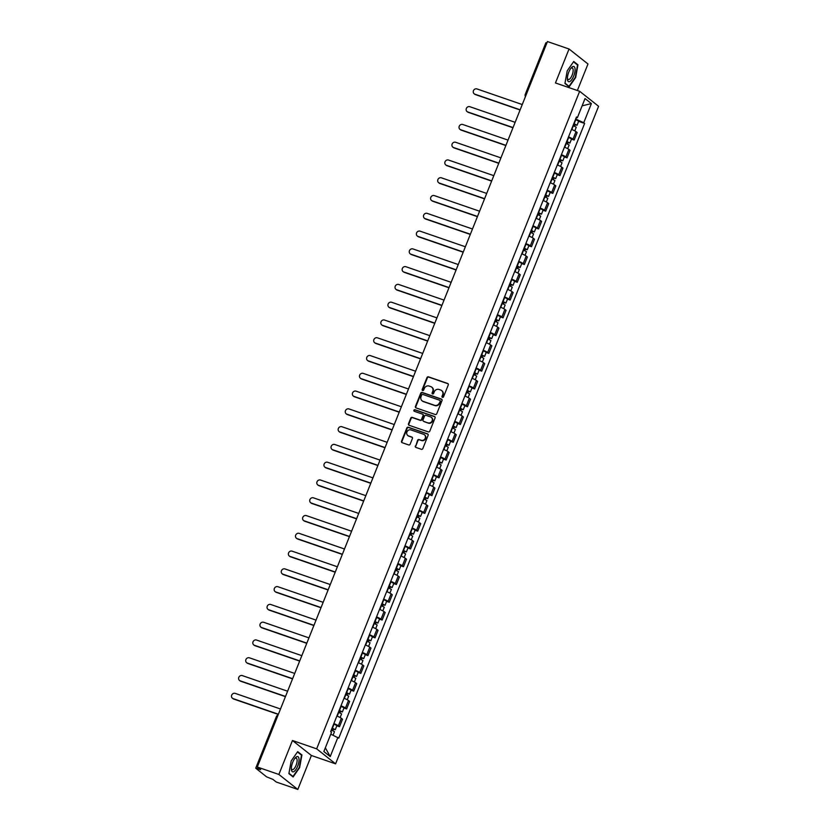 <?xml version="1.0" encoding="UTF-8"?>
<svg xmlns="http://www.w3.org/2000/svg" width="831" height="831" viewBox="0 0 831 831"><rect width="100%" height="100%" fill="white"/><g stroke="black" fill="none" stroke-linecap="round" stroke-linejoin="round"><path stroke-width="1.25" d="M442.456 397.363A0.852 0.779 -51.6 0 0 443.515 396.834L448.273 384.95A1.215 1.122 -51.6 0 0 447.649 383.465L428.484 376.848A1.215 1.122 -51.6 0 0 426.968 377.606L422.21 389.49A0.852 0.779 -51.6 0 0 422.647 390.528A0.852 0.779 -51.6 0 0 423.706 389.999L424.319 388.461A3.885 3.573 -51.6 0 1 429.16 386.062L430.759 386.612A3.885 3.573 -51.6 0 1 432.733 391.37L432.12 392.907A0.852 0.779 -51.6 0 0 432.556 393.946A0.852 0.779 -51.6 0 0 433.616 393.416L434.229 391.879A3.885 3.573 -51.6 0 1 439.069 389.479L440.659 390.03A3.885 3.573 -51.6 0 1 442.643 394.777L442.019 396.314A0.852 0.779 -51.6 0 0 442.456 397.363A0.852 0.779 -51.6 0 1 442.404 396.616L442.019 396.314M415.323 445.946A1.215 1.122 -51.6 0 0 415.947 447.431L421.317 449.291A1.215 1.122 -51.6 0 0 422.834 448.543L428.11 435.34A1.215 1.122 -51.6 0 0 427.498 433.855L408.322 427.248A1.215 1.122 -51.6 0 0 406.816 427.996L401.539 441.199A1.215 1.122 -51.6 0 0 402.152 442.684L408.644 444.917A1.215 1.122 -51.6 0 0 410.161 444.17L412.415 438.519A1.215 1.122 -51.6 0 0 411.802 437.033L408.582 435.922A3.251 2.992 -51.6 0 1 407.148 431.497A3.251 2.992 -51.6 0 1 410.971 429.939L423.592 434.291A3.251 2.992 -51.6 0 1 425.025 438.716A3.251 2.992 -51.6 0 1 421.203 440.274L419.094 439.547A1.215 1.122 -51.6 0 0 417.588 440.305L415.708 446.247A1.215 1.122 -51.6 0 0 415.843 447.4M316.653 748.845L292.46 740.504L278.873 774.461L257.288 767.013L547.452 41.55L569.038 48.998L555.461 82.955L579.654 91.296L316.653 748.845L335.589 763.834L598.59 106.285L579.654 91.296M435.236 414.503A1.215 1.122 -51.6 0 0 436.753 413.755L442.03 400.552A1.215 1.122 -51.6 0 0 441.406 399.067L422.241 392.461A1.215 1.122 -51.6 0 0 420.725 393.208L415.448 406.411A1.215 1.122 -51.6 0 0 416.061 407.896L435.236 414.503M435.07 417.941L429.793 431.144A1.215 1.122 -51.6 0 1 428.277 431.891L409.112 425.285A1.215 1.122 -51.6 0 1 408.488 423.8L410.753 418.149A1.215 1.122 -51.6 0 1 412.259 417.401L420.039 420.081A1.215 1.122 -51.6 0 0 421.546 419.333L423.052 415.583A1.215 1.122 -51.6 0 0 422.428 414.098L414.337 411.303A0.852 0.779 -51.6 0 1 413.963 410.15A0.852 0.779 -51.6 0 1 414.96 409.745L434.457 416.456A1.215 1.122 -51.6 0 1 435.07 417.941M278.873 774.461L297.81 789.45L276.224 782.002L272.869 779.353L266.574 776.85L255.73 768.187L276.38 716.571L277.398 716.717M577.368 90.506L587.984 63.987L569.038 48.998M297.81 789.45L311.396 755.493L335.589 763.834M257.288 767.013L260.633 769.672L255.73 768.187M546.029 42.89L546.923 42.88M568.518 136.897A5.682 0.686 21.8 0 1 572.995 139.141L576.008 131.62A5.682 0.686 -158.2 0 0 571.531 129.376M576.008 131.62L577.161 132.534L574.148 140.055L571.489 139.141M572.995 139.141L574.148 140.055M564.374 156.914L567.043 157.838L570.045 150.307L568.892 149.393A5.682 0.686 -158.2 0 0 564.415 147.149M561.413 154.67A5.682 0.686 21.8 0 1 565.89 156.924L567.043 157.838M557.269 174.697L559.928 175.611L562.94 168.091L561.787 167.176A5.682 0.686 -158.2 0 0 557.31 164.922M554.298 172.443A5.682 0.686 21.8 0 1 558.775 174.697L559.928 175.611M550.153 192.47L552.823 193.384L555.825 185.864L554.672 184.949A5.682 0.686 -158.2 0 0 550.195 182.706M547.193 190.226A5.682 0.686 21.8 0 1 551.67 192.47L552.823 193.384M543.048 210.253L545.707 211.167L548.72 203.647L547.567 202.733A5.682 0.686 -158.2 0 0 543.09 200.479M540.077 207.999A5.682 0.686 21.8 0 1 544.554 210.253L545.707 211.167M535.933 228.026L538.602 228.941L541.604 221.42L540.451 220.506A5.682 0.686 -158.2 0 0 535.974 218.262M532.972 225.783A5.682 0.686 21.8 0 1 537.439 228.026L538.602 228.941M528.828 245.799L531.487 246.724L534.499 239.203L533.346 238.289A5.682 0.686 -158.2 0 0 528.869 236.035M525.857 243.556A5.682 0.686 21.8 0 1 530.334 245.81L531.487 246.724M521.712 263.583L524.382 264.497L527.384 256.976L526.231 256.062A5.682 0.686 -158.2 0 0 521.754 253.819M518.752 261.339A5.682 0.686 21.8 0 1 523.218 263.583L524.382 264.497M514.607 281.356L517.266 282.28L520.279 274.76L519.115 273.846A5.682 0.686 -158.2 0 0 514.649 271.592M511.636 279.112A5.682 0.686 21.8 0 1 516.113 281.366L517.266 282.28M507.492 299.139L510.161 300.053L513.163 292.533L512.01 291.619A5.682 0.686 -158.2 0 0 507.533 289.375M504.531 296.896A5.682 0.686 21.8 0 1 508.998 299.139L510.161 300.053M500.387 316.912L503.046 317.837L506.058 310.316L504.895 309.402A5.682 0.686 -158.2 0 0 500.428 307.148M497.416 314.669A5.682 0.686 21.8 0 1 501.893 316.923L503.046 317.837M493.271 334.696L495.941 335.61L498.943 328.089L497.79 327.175A5.682 0.686 -158.2 0 0 493.313 324.921M490.311 332.452A5.682 0.686 21.8 0 1 494.777 334.696L495.941 335.61M486.166 352.469L488.825 353.393L491.838 345.862L490.674 344.948A5.682 0.686 -158.2 0 0 486.208 342.704M483.195 350.225A5.682 0.686 21.8 0 1 487.672 352.469L488.825 353.393M479.051 370.252L481.71 371.166L484.722 363.646L483.569 362.731A5.682 0.686 -158.2 0 0 479.092 360.477M476.08 367.998A5.682 0.686 21.8 0 1 480.557 370.252L481.71 371.166M471.946 388.025L474.605 388.939L477.617 381.419L476.454 380.505A5.682 0.686 -158.2 0 0 471.987 378.261M468.975 385.781A5.682 0.686 21.8 0 1 473.452 388.025L474.605 388.939M464.83 405.798L467.489 406.723L470.502 399.202L469.349 398.288A5.682 0.686 -158.2 0 0 464.872 396.034M461.859 403.554A5.682 0.686 21.8 0 1 466.336 405.808L467.489 406.723M457.725 423.581L460.384 424.496L463.386 416.975L462.233 416.061A5.682 0.686 -158.2 0 0 457.756 413.817M454.754 421.338A5.682 0.686 21.8 0 1 459.231 423.581L460.384 424.496M450.61 441.354L453.269 442.279L456.281 434.758L455.128 433.844A5.682 0.686 -158.2 0 0 450.651 431.59M447.639 439.111A5.682 0.686 21.8 0 1 452.116 441.365L453.269 442.279M443.494 459.138L446.164 460.052L449.166 452.531L448.013 451.617A5.682 0.686 -158.2 0 0 443.536 449.374M440.534 456.894A5.682 0.686 21.8 0 1 445.011 459.138L446.164 460.052M436.389 476.911L439.048 477.835L442.061 470.315L440.908 469.401A5.682 0.686 -158.2 0 0 436.431 467.147M433.418 474.667A5.682 0.686 21.8 0 1 437.895 476.921L439.048 477.835M429.274 494.694L431.943 495.608L434.945 488.088L433.792 487.174A5.682 0.686 -158.2 0 0 429.315 484.93M426.313 492.451A5.682 0.686 21.8 0 1 430.78 494.694L431.943 495.608M422.169 512.467L424.828 513.392L427.84 505.861L426.687 504.947A5.682 0.686 -158.2 0 0 422.21 502.703M419.198 510.224A5.682 0.686 21.8 0 1 423.675 512.478L424.828 513.392M415.053 530.251L417.723 531.165L420.725 523.644L419.572 522.73A5.682 0.686 -158.2 0 0 415.095 520.476M412.093 528.007A5.682 0.686 21.8 0 1 416.56 530.251L417.723 531.165M407.948 548.024L410.607 548.938L413.62 541.417L412.467 540.503A5.682 0.686 -158.2 0 0 407.99 538.259M404.977 545.78A5.682 0.686 21.8 0 1 409.454 548.024L410.607 548.938M400.833 565.807L403.502 566.721L406.504 559.201L405.351 558.287A5.682 0.686 -158.2 0 0 400.874 556.032M397.872 563.553A5.682 0.686 21.8 0 1 402.339 565.807L403.502 566.721M393.728 583.58L396.387 584.494L399.399 576.974L398.236 576.06A5.682 0.686 -158.2 0 0 393.769 573.816M390.757 581.336A5.682 0.686 21.8 0 1 395.234 583.58L396.387 584.494M386.612 601.353L389.282 602.278L392.284 594.757L391.131 593.843A5.682 0.686 -158.2 0 0 386.654 591.589M383.652 599.109A5.682 0.686 21.8 0 1 388.119 601.364L389.282 602.278M379.507 619.137L382.167 620.051L385.179 612.53L384.015 611.616A5.682 0.686 -158.2 0 0 379.549 609.372M376.536 616.893A5.682 0.686 21.8 0 1 381.014 619.137L382.167 620.051M372.392 636.91L375.051 637.834L378.063 630.313L376.91 629.399A5.682 0.686 -158.2 0 0 372.433 627.145M369.431 634.666A5.682 0.686 21.8 0 1 373.898 636.92L375.051 637.834M365.287 654.693L367.946 655.607L370.958 648.087L369.795 647.172A5.682 0.686 -158.2 0 0 365.328 644.929M362.316 652.449A5.682 0.686 21.8 0 1 366.793 654.693L367.946 655.607M358.171 672.466L360.831 673.39L363.843 665.87L362.69 664.956A5.682 0.686 -158.2 0 0 358.213 662.702M355.201 670.222A5.682 0.686 21.8 0 1 359.678 672.476L360.831 673.39M351.066 690.249L353.726 691.163L356.728 683.643L355.575 682.729A5.682 0.686 -158.2 0 0 351.108 680.485M348.096 688.006A5.682 0.686 21.8 0 1 352.573 690.249L353.726 691.163M343.951 708.022L346.61 708.947L349.622 701.416L348.469 700.502A5.682 0.686 -158.2 0 0 343.992 698.258M340.98 705.779A5.682 0.686 21.8 0 1 345.457 708.033L346.61 708.947M336.835 725.806L339.505 726.72L342.507 719.199L341.354 718.285A5.682 0.686 -158.2 0 0 336.877 716.031M333.875 723.552A5.682 0.686 21.8 0 1 338.352 725.806L339.505 726.72M575.654 119.051L576.6 117.618M576.247 117.576L577.368 117.701L585.034 98.557L591.392 103.584L583.736 122.728L575.976 119.165M330.8 734.178L338.768 738.136L584.629 123.435L583.736 122.728M337.874 737.429L330.219 756.574L323.851 751.536L331.507 732.391L330.624 731.696L576.485 116.994L577.368 117.701M569.162 86.819L575.665 77.491L577.95 64.828L573.733 61.484L567.22 70.812L564.935 83.484L569.162 86.819M292.46 740.504L311.396 755.493M293.125 776.964L299.627 767.636L301.923 754.963L297.695 751.629L291.193 760.947L288.897 773.619L293.125 776.964M578.605 121.357L584.629 123.435M591.392 103.584L582.115 105.838M325.347 747.807L330.219 756.574M576.735 64.403L577.95 64.828M300.697 754.538L301.923 754.963M442.404 396.616L443.016 395.078A3.885 3.573 -51.6 0 0 441.822 390.715M431.923 387.298A3.885 3.573 -51.6 0 1 433.117 391.661L432.494 393.208A0.852 0.779 -51.6 0 0 432.556 393.946M448.127 383.797A1.215 1.122 -51.6 0 0 448.034 383.766L428.858 377.149A1.215 1.122 -51.6 0 0 427.352 377.908L422.595 389.791A0.852 0.779 -51.6 0 0 422.647 390.528M441.884 399.41A1.215 1.122 -51.6 0 0 441.791 399.368L422.615 392.751A1.215 1.122 -51.6 0 0 421.109 393.51L415.822 406.712A1.215 1.122 -51.6 0 0 415.967 407.855M440.046 401.269A0.852 0.779 -51.6 0 0 439.609 400.23L422.782 394.424A0.852 0.779 -51.6 0 0 421.722 394.954L421.078 396.574A3.885 3.573 -51.6 0 0 423.052 401.331L434.561 405.299A3.885 3.573 -51.6 0 0 439.391 402.89L440.42 401.57A0.852 0.779 -51.6 0 0 440.201 400.646L439.828 400.345M422.273 400.937A3.885 3.573 -51.6 0 0 423.436 401.633L423.052 401.331M440.42 401.57L439.776 403.191A3.885 3.573 -51.6 0 1 434.935 405.59L423.436 401.633M422.906 414.44A1.215 1.122 -51.6 0 1 423.426 415.884L421.93 419.634A1.215 1.122 -51.6 0 1 420.413 420.382L412.643 417.702A1.215 1.122 -51.6 0 0 411.127 418.45L408.873 424.101A1.215 1.122 -51.6 0 0 409.008 425.243M434.935 416.798A1.215 1.122 -51.6 0 0 434.831 416.757L415.344 410.036A0.852 0.779 -51.6 0 0 414.337 411.303M428.1 422.865A3.251 2.992 -51.6 0 0 431.32 417.328A3.251 2.992 -51.6 0 0 430.5 416.882L426.054 415.344A1.215 1.122 -51.6 0 0 424.537 416.092L423.041 419.842A1.215 1.122 -51.6 0 0 423.654 421.327L428.484 423.166A3.251 2.992 -51.6 0 0 431.497 417.484M428.484 423.166L424.039 421.629M424.599 434.893A3.251 2.992 -51.6 0 1 421.577 440.575L419.478 439.848A1.215 1.122 -51.6 0 0 417.962 440.607L415.708 446.247M407.959 435.621A3.251 2.992 -51.6 0 0 408.956 436.223L408.582 435.922M412.28 437.376A1.215 1.122 -51.6 0 0 412.186 437.335L408.956 436.223M427.975 434.198A1.215 1.122 -51.6 0 0 427.872 434.156L408.707 427.55A1.215 1.122 -51.6 0 0 407.19 428.297L401.913 441.5A1.215 1.122 -51.6 0 0 402.048 442.643M573.068 125.533L576.257 127.205L574.792 130.872M573.764 123.777L575.54 124.671L574.616 124.484L574.044 125.928M522.252 104.55L476.984 88.938A2.846 2.618 -51.6 0 0 474.169 93.789A2.846 2.618 -51.6 0 0 474.885 94.183L520.154 109.796M573.837 123.601L577.036 125.273L575.114 124.879L574.595 126.177M575.478 119.498L578.677 121.17L577.036 125.273M520.081 109.983L475.374 94.568A2.846 2.618 128.4 0 1 474.657 94.183L474.169 93.789M574.74 124.172L575.114 124.879M565.953 143.316L569.152 144.989L567.687 148.656M566.659 141.55L568.435 142.454L567.511 142.257L566.929 143.711M515.137 122.323L469.868 106.721A2.846 2.618 -51.6 0 0 467.053 111.572A2.846 2.618 -51.6 0 0 467.77 111.956L513.049 127.569M566.732 141.374L569.921 143.046L567.999 142.652L567.48 143.95M568.373 137.271L571.562 138.943L569.921 143.046M512.966 127.766L468.269 112.351A2.846 2.618 128.4 0 1 467.552 111.956L467.053 111.572M567.635 141.956L567.999 142.652M558.848 161.089L562.036 162.762L560.572 166.429M559.543 159.334L561.32 160.227L560.395 160.04L559.824 161.484M508.032 140.107L462.763 124.494A2.846 2.618 -51.6 0 0 459.948 129.345A2.846 2.618 -51.6 0 0 460.665 129.74L505.934 145.342M559.616 159.157L562.816 160.83L560.894 160.425L560.374 161.723M561.257 155.054L564.457 156.727L562.816 160.83M505.861 145.539L461.153 130.124A2.846 2.618 128.4 0 1 460.436 129.74L459.948 129.345M560.52 159.729L560.894 160.425M572.559 66.688A8.04 2.992 109 0 0 571.157 67.934A8.04 2.992 109 0 0 567.386 78.872A8.04 2.992 109 0 0 569.889 81.469A8.04 2.992 109 0 0 574.844 72.058A8.04 2.992 109 0 0 572.559 66.688M567.386 78.021A6.087 2.264 109 0 0 568.259 79.485A6.087 2.264 109 0 0 569.225 79.329A6.087 2.264 109 0 0 572.725 73.336A6.087 2.264 109 0 0 572.227 67.986A6.087 2.264 109 0 0 571.25 68.142A6.087 2.264 109 0 0 570.637 68.599M573.483 61.837L577.535 65.036L575.322 77.314L569.006 86.351L564.997 83.173M568.217 86.081L569.006 86.351M296.532 756.823A8.04 2.992 109 0 0 295.119 758.069A8.04 2.992 109 0 0 291.349 769.018A8.04 2.992 109 0 0 293.862 771.604A8.04 2.992 109 0 0 298.807 762.204A8.04 2.992 109 0 0 296.532 756.823M291.349 768.166A6.087 2.264 109 0 0 292.221 769.631A6.087 2.264 109 0 0 293.198 769.475A6.087 2.264 109 0 0 296.688 763.471A6.087 2.264 109 0 0 296.189 758.121A6.087 2.264 109 0 0 295.213 758.277A6.087 2.264 109 0 0 294.6 758.745M297.456 751.972L301.497 755.182L299.285 767.449L292.979 776.486L288.959 773.308M292.18 776.216L292.979 776.486M551.732 178.862L554.931 180.545L553.467 184.202M552.438 177.107L554.215 178.011L553.29 177.813L552.708 179.257M500.916 157.88L455.648 142.278A2.846 2.618 -51.6 0 0 452.833 147.129A2.846 2.618 -51.6 0 0 453.549 147.513L498.818 163.125M552.511 176.93L555.7 178.603L553.778 178.208L553.259 179.506M554.152 172.827L557.341 174.5L555.7 178.603M498.745 163.312L454.048 147.908A2.846 2.618 128.4 0 1 453.331 147.513L452.833 147.129M553.415 177.512L553.778 178.208M544.627 196.646L547.816 198.318L546.351 201.985M545.323 194.89L547.099 195.784L546.175 195.597L545.603 197.04M493.811 175.663L448.532 160.051A2.846 2.618 -51.6 0 0 445.728 164.902A2.846 2.618 -51.6 0 0 446.444 165.296L491.713 180.898M545.396 194.703L548.595 196.386L546.673 195.981L546.154 197.279M547.037 190.6L550.236 192.283L548.595 196.386M491.63 181.096L446.933 165.681A2.846 2.618 128.4 0 1 446.216 165.296L445.728 164.902M546.299 195.285L546.673 195.981M537.512 214.419L540.711 216.102L539.246 219.758M538.218 212.663L539.994 213.567L539.07 213.37L538.488 214.814M486.696 193.436L441.427 177.824A2.846 2.618 -51.6 0 0 438.612 182.675A2.846 2.618 -51.6 0 0 439.329 183.069L484.598 198.682M538.291 212.487L541.48 214.159L539.558 213.764L539.039 215.063M539.932 208.384L543.121 210.056L541.48 214.159M484.525 198.869L439.817 183.464A2.846 2.618 128.4 0 1 439.111 183.069L438.612 182.675M539.194 213.068L539.558 213.764M530.407 232.202L533.595 233.875L532.131 237.541M531.102 230.447L532.879 231.34L531.954 231.153L531.383 232.597M479.591 211.219L434.312 195.607A2.846 2.618 -51.6 0 0 431.507 200.458A2.846 2.618 -51.6 0 0 432.224 200.853L477.493 216.455M531.175 230.26L534.375 231.942L532.453 231.537L531.933 232.836M532.816 226.157L536.016 227.839L534.375 231.942M477.41 216.652L432.712 201.237A2.846 2.618 128.4 0 1 431.995 200.842L431.507 200.458M532.079 230.841L532.453 231.537M523.291 249.975L526.49 251.658L525.026 255.314M523.997 248.22L525.774 249.123L524.849 248.926L524.268 250.37M472.475 228.992L427.207 213.38A2.846 2.618 -51.6 0 0 424.392 218.231A2.846 2.618 -51.6 0 0 425.108 218.626L470.377 234.238M524.07 248.043L527.259 249.716L525.337 249.321L524.818 250.619M525.711 243.94L528.9 245.612L527.259 249.716M470.304 234.425L425.597 219.02A2.846 2.618 128.4 0 1 424.88 218.626L424.392 218.231M524.963 248.625L525.337 249.321M516.176 267.759L519.375 269.431L517.91 273.098M516.882 266.003L518.658 266.896L517.734 266.709L517.162 268.153M465.37 246.765L420.091 231.163A2.846 2.618 -51.6 0 0 417.287 236.014A2.846 2.618 -51.6 0 0 417.993 236.399L463.272 252.011M516.955 265.816L520.154 267.499L518.232 267.094L517.713 268.392M518.596 261.713L521.795 263.396L520.154 267.499M463.189 252.209L418.492 236.793A2.846 2.618 128.4 0 1 417.775 236.399L417.287 236.014M517.858 266.398L518.232 267.094M509.071 285.532L512.27 287.204L510.795 290.871M509.777 283.776L511.543 284.669L510.629 284.482L510.047 285.926M458.255 264.549L412.986 248.936A2.846 2.618 -51.6 0 0 410.171 253.787A2.846 2.618 -51.6 0 0 410.888 254.182L456.157 269.795M509.85 283.6L513.039 285.272L511.117 284.877L510.598 286.176M511.491 279.496L514.68 281.169L513.039 285.272M456.084 269.982L411.376 254.566A2.846 2.618 128.4 0 1 410.659 254.182L410.171 253.787M510.743 284.181L511.117 284.877M501.955 303.315L505.155 304.987L503.69 308.654M502.662 301.549L504.438 302.453L503.513 302.266L502.932 303.71M451.15 282.322L405.871 266.72A2.846 2.618 -51.6 0 0 403.056 271.571A2.846 2.618 -51.6 0 0 403.773 271.955L449.052 287.568M502.734 301.373L505.934 303.045L504.002 302.65L503.493 303.949M504.375 297.269L507.575 298.942L505.934 303.045M448.969 287.765L404.271 272.35A2.846 2.618 128.4 0 1 403.554 271.955L403.056 271.571M503.638 301.954L504.002 302.65M494.85 321.088L498.039 322.76L496.574 326.427M495.556 319.333L497.322 320.226L496.408 320.039L495.827 321.483M444.034 300.105L398.766 284.493A2.846 2.618 -51.6 0 0 395.951 289.344A2.846 2.618 -51.6 0 0 396.667 289.739L441.936 305.341M495.619 319.156L498.818 320.828L496.896 320.434L496.377 321.722M497.26 315.053L500.459 316.725L498.818 320.828M441.863 305.538L397.156 290.123A2.846 2.618 128.4 0 1 396.439 289.739L395.951 289.344M496.523 319.727L496.896 320.434M487.735 338.871L490.934 340.544L489.469 344.2M488.441 337.106L490.217 338.009L489.293 337.812L488.711 339.266M436.929 317.878L391.65 302.276A2.846 2.618 -51.6 0 0 388.835 307.127A2.846 2.618 -51.6 0 0 389.552 307.512L434.831 323.124M488.514 336.929L491.713 338.601L489.781 338.207L489.262 339.505M490.155 332.826L493.354 334.498L491.713 338.601M434.748 323.321L390.051 307.906A2.846 2.618 128.4 0 1 389.334 307.512L388.835 307.127M489.417 337.511L489.781 338.207M480.63 356.644L483.819 358.317L482.354 361.984M481.336 354.889L483.102 355.782L482.177 355.595L481.606 357.039M429.814 335.662L384.545 320.049A2.846 2.618 -51.6 0 0 381.73 324.9A2.846 2.618 -51.6 0 0 382.447 325.295L427.716 340.897M481.398 354.702L484.598 356.385L482.676 355.98L482.157 357.278M483.04 350.609L486.239 352.282L484.598 356.385M427.643 341.094L382.935 325.679A2.846 2.618 128.4 0 1 382.218 325.295L381.73 324.9M482.302 355.284L482.676 355.98M473.514 374.417L476.714 376.1L475.249 379.757M474.221 372.662L475.997 373.566L475.072 373.368L474.491 374.812M422.699 353.435L377.43 337.833A2.846 2.618 -51.6 0 0 374.615 342.684A2.846 2.618 -51.6 0 0 375.332 343.068L420.611 358.68M474.293 372.485L477.482 374.158L475.561 373.763L475.041 375.061M475.934 368.382L479.123 370.055L477.482 374.158M420.528 358.867L375.83 343.463A2.846 2.618 128.4 0 1 375.113 343.068L374.615 342.684M475.197 373.067L475.561 373.763M466.409 392.201L469.598 393.873L468.133 397.54M467.105 390.445L468.881 391.339L467.957 391.152L467.386 392.596M415.593 371.218L370.325 355.606A2.846 2.618 -51.6 0 0 367.51 360.457A2.846 2.618 -51.6 0 0 368.226 360.851L413.495 376.453M467.178 390.258L470.377 391.941L468.455 391.536L467.936 392.834M468.819 386.155L472.018 387.838L470.377 391.941M413.423 376.651L368.715 361.236A2.846 2.618 128.4 0 1 367.998 360.841L367.51 360.457M468.082 390.84L468.455 391.536M459.294 409.974L462.493 411.657L461.028 415.313M460 408.218L461.776 409.122L460.852 408.925L460.27 410.369M408.478 388.991L363.209 373.379A2.846 2.618 -51.6 0 0 360.394 378.23A2.846 2.618 -51.6 0 0 361.111 378.624L406.39 394.237M460.073 408.042L463.262 409.714L461.34 409.319L460.821 410.618M461.714 403.939L464.903 405.611L463.262 409.714M406.307 394.424L361.61 379.019A2.846 2.618 128.4 0 1 360.893 378.624L360.394 378.23M460.976 408.623L461.34 409.319M452.189 427.757L455.378 429.43L453.913 433.096M452.885 426.002L454.661 426.895L453.736 426.708L453.165 428.152M401.373 406.775L356.104 391.162A2.846 2.618 -51.6 0 0 353.289 396.013A2.846 2.618 -51.6 0 0 354.006 396.408L399.275 412.01M452.957 425.815L456.157 427.498L454.235 427.092L453.716 428.391M454.599 421.712L457.798 423.395L456.157 427.498M399.202 412.207L354.494 396.792A2.846 2.618 128.4 0 1 353.777 396.397L353.289 396.013M453.861 426.396L454.235 427.092M445.073 445.53L448.273 447.213L446.808 450.869M445.78 443.775L447.556 444.678L446.631 444.481L446.05 445.925M394.258 424.548L348.989 408.935A2.846 2.618 -51.6 0 0 346.174 413.786A2.846 2.618 -51.6 0 0 346.891 414.181L392.159 429.793M445.852 443.598L449.041 445.271L447.12 444.876L446.6 446.174M447.494 439.495L450.682 441.168L449.041 445.271M392.087 429.98L347.389 414.576A2.846 2.618 128.4 0 1 346.672 414.181L346.174 413.786M446.756 444.18L447.12 444.876M437.968 463.314L441.157 464.986L439.692 468.653M438.664 461.548L440.44 462.452L439.516 462.265L438.945 463.708M387.153 442.321L341.873 426.719A2.846 2.618 -51.6 0 0 339.069 431.569A2.846 2.618 -51.6 0 0 339.786 431.954L385.054 447.566M438.737 461.371L441.936 463.044L440.015 462.649L439.495 463.947M440.378 457.268L443.577 458.951L441.936 463.044M384.982 447.764L340.274 432.349A2.846 2.618 128.4 0 1 339.557 431.954L339.069 431.569M439.641 461.953L440.015 462.649M430.853 481.087L434.052 482.759L432.587 486.426M431.559 479.331L433.335 480.225L432.411 480.038L431.829 481.481M380.037 460.104L334.768 444.492A2.846 2.618 -51.6 0 0 331.953 449.342A2.846 2.618 -51.6 0 0 332.67 449.737L377.939 465.35M431.632 479.155L434.821 480.827L432.899 480.432L432.38 481.731M433.273 475.052L436.462 476.724L434.821 480.827M377.866 465.537L333.169 450.122A2.846 2.618 128.4 0 1 332.452 449.737L331.953 449.342M432.536 479.736L432.899 480.432M423.748 498.87L426.937 500.542L425.472 504.209M424.444 497.104L426.22 498.008L425.295 497.821L424.724 499.265M372.932 477.877L327.653 462.275A2.846 2.618 -51.6 0 0 324.848 467.126A2.846 2.618 -51.6 0 0 325.565 467.51L370.834 483.123M424.516 496.928L427.716 498.6L425.794 498.205L425.275 499.504M426.158 492.825L429.357 494.497L427.716 498.6M370.751 483.32L326.053 467.905A2.846 2.618 128.4 0 1 325.337 467.51L324.848 467.126M425.42 497.509L425.794 498.205M416.632 516.643L419.832 518.315L418.367 521.982M417.339 514.888L419.115 515.781L418.19 515.594L417.609 517.038M365.817 495.66L320.548 480.048A2.846 2.618 -51.6 0 0 317.733 484.899A2.846 2.618 -51.6 0 0 318.45 485.294L363.718 500.896M417.411 514.711L420.6 516.383L418.679 515.978L418.159 517.277M419.053 510.608L422.241 512.28L420.6 516.383M363.646 501.093L318.938 485.678A2.846 2.618 128.4 0 1 318.231 485.294L317.733 484.899M418.315 515.282L418.679 515.978M409.527 534.426L412.716 536.099L411.252 539.755M410.223 532.661L411.999 533.564L411.075 533.367L410.504 534.821M358.712 513.433L313.432 497.831A2.846 2.618 -51.6 0 0 310.628 502.682A2.846 2.618 -51.6 0 0 311.345 503.067L356.613 518.679M410.296 532.484L413.495 534.156L411.574 533.762L411.054 535.06M411.937 528.381L415.136 530.053L413.495 534.156M356.53 518.866L311.833 503.461A2.846 2.618 128.4 0 1 311.116 503.067L310.628 502.682M411.2 533.066L411.574 533.762M402.412 552.2L405.611 553.872L404.146 557.539M403.118 550.444L404.884 551.337L403.97 551.15L403.388 552.594M351.596 531.217L306.327 515.604A2.846 2.618 -51.6 0 0 303.512 520.455A2.846 2.618 -51.6 0 0 304.229 520.85L349.498 536.452M403.191 550.257L406.38 551.94L404.458 551.535L403.939 552.833M404.832 546.164L408.021 547.837L406.38 551.94M349.425 536.649L304.717 521.234A2.846 2.618 128.4 0 1 304.001 520.85L303.512 520.455M404.084 550.839L404.458 551.535M395.296 569.973L398.496 571.655L397.031 575.312M396.003 568.217L397.779 569.121L396.854 568.923L396.273 570.367M344.491 548.99L299.212 533.377A2.846 2.618 -51.6 0 0 296.407 538.228A2.846 2.618 -51.6 0 0 297.114 538.623L342.393 554.235M396.075 568.04L399.275 569.713L397.353 569.318L396.834 570.617M397.717 563.937L400.916 565.61L399.275 569.713M342.31 554.422L297.612 539.018A2.846 2.618 128.4 0 1 296.896 538.623L296.407 538.228M396.979 568.622L397.353 569.318M388.191 587.756L391.391 589.428L389.916 593.095M388.898 586L390.663 586.894L389.749 586.707L389.168 588.151M337.376 566.773L292.107 551.161A2.846 2.618 -51.6 0 0 289.292 556.012A2.846 2.618 -51.6 0 0 290.009 556.406L335.277 572.008M388.97 585.813L392.159 587.496L390.238 587.091L389.718 588.39M390.601 581.71L393.801 583.393L392.159 587.496M335.205 572.206L290.497 556.791A2.846 2.618 128.4 0 1 289.78 556.396L289.292 556.012M389.864 586.395L390.238 587.091M381.076 605.529L384.275 607.212L382.811 610.868M381.782 603.773L383.558 604.677L382.634 604.48L382.052 605.924M330.271 584.546L284.991 568.934A2.846 2.618 -51.6 0 0 282.176 573.785A2.846 2.618 -51.6 0 0 282.893 574.179L328.172 589.792M381.855 603.597L385.054 605.269L383.122 604.875L382.603 606.173M383.496 599.494L386.695 601.166L385.054 605.269M328.089 589.979L283.392 574.574A2.846 2.618 128.4 0 1 282.675 574.179L282.176 573.785M382.759 604.179L383.122 604.875M373.971 623.312L377.16 624.985L375.695 628.652M374.677 621.557L376.443 622.45L375.529 622.263L374.947 623.707M323.155 602.319L277.886 586.717A2.846 2.618 -51.6 0 0 275.071 591.568A2.846 2.618 -51.6 0 0 275.788 591.963L321.057 607.565M374.739 621.37L377.939 623.053L376.017 622.648L375.498 623.946M376.381 617.267L379.58 618.95L377.939 623.053M320.984 607.762L276.276 592.347A2.846 2.618 128.4 0 1 275.56 591.952L275.071 591.568M375.643 621.952L376.017 622.648M366.855 641.085L370.055 642.758L368.59 646.425M367.562 639.33L369.338 640.234L368.413 640.036L367.832 641.48M316.04 620.103L270.771 604.49A2.846 2.618 -51.6 0 0 267.956 609.341A2.846 2.618 -51.6 0 0 268.673 609.736L313.952 625.348M367.634 639.153L370.834 640.826L368.902 640.431L368.382 641.729M369.276 635.05L372.465 636.723L370.834 640.826M313.869 625.535L269.171 610.12A2.846 2.618 128.4 0 1 268.455 609.736L267.956 609.341M368.538 639.735L368.902 640.431M359.75 658.869L362.939 660.541L361.475 664.208M360.446 657.103L362.223 658.007L361.298 657.82L360.727 659.263M308.935 637.876L263.666 622.274A2.846 2.618 -51.6 0 0 260.851 627.125A2.846 2.618 -51.6 0 0 261.568 627.509L306.836 643.121M360.519 656.926L363.718 658.599L361.797 658.204L361.277 659.502M362.16 652.823L365.36 654.496L363.718 658.599M306.764 643.319L262.056 627.904A2.846 2.618 128.4 0 1 261.339 627.509L260.851 627.125M361.423 657.508L361.797 658.204M352.635 676.642L355.834 678.314L354.37 681.981M353.341 674.886L355.117 675.78L354.193 675.593L353.611 677.036M301.819 655.659L256.55 640.047A2.846 2.618 -51.6 0 0 253.735 644.898A2.846 2.618 -51.6 0 0 254.452 645.292L299.731 660.894M353.414 674.71L356.603 676.382L354.681 675.987L354.162 677.286M355.055 670.607L358.244 672.279L356.603 676.382M299.648 661.092L254.951 645.677A2.846 2.618 128.4 0 1 254.234 645.292L253.735 644.898M354.318 675.281L354.681 675.987M345.53 694.425L348.719 696.098L347.254 699.764M346.226 692.659L348.002 693.563L347.078 693.366L346.506 694.82M294.714 673.432L249.445 657.83A2.846 2.618 -51.6 0 0 246.63 662.681A2.846 2.618 -51.6 0 0 247.347 663.065L292.616 678.678M346.298 692.483L349.498 694.155L347.576 693.76L347.057 695.059M347.94 688.38L351.139 690.052L349.498 694.155M292.543 678.875L247.835 663.46A2.846 2.618 128.4 0 1 247.119 663.065L246.63 662.681M347.202 693.064L347.576 693.76M338.414 712.198L341.614 713.871L340.149 717.537M339.121 710.443L340.897 711.336L339.972 711.149L339.391 712.593M287.599 691.215L242.33 675.603A2.846 2.618 -51.6 0 0 239.515 680.454A2.846 2.618 -51.6 0 0 240.232 680.849L285.511 696.451M339.193 710.266L342.382 711.938L340.461 711.533L339.941 712.832M340.835 706.163L344.024 707.835L342.382 711.938M285.428 696.648L240.73 681.233A2.846 2.618 128.4 0 1 240.014 680.849L239.515 680.454M340.097 710.837L340.461 711.533M331.309 729.971L334.498 731.654L333.075 735.217M332.005 728.216L333.782 729.119L332.857 728.922L332.286 730.366M280.494 708.988L235.225 693.386A2.846 2.618 -51.6 0 0 232.41 698.237A2.846 2.618 -51.6 0 0 233.127 698.622L278.395 714.234M332.078 728.039L335.277 729.711L333.356 729.317L332.836 730.615M333.719 723.936L336.919 725.608L335.277 729.711M278.323 714.421L233.615 699.016A2.846 2.618 128.4 0 1 232.898 698.622L232.41 698.237M332.982 728.621L333.356 729.317M345.457 708.033L348.469 700.502M352.573 690.249L355.575 682.729M359.678 672.476L362.69 664.956M366.793 654.693L369.795 647.172M373.898 636.92L376.91 629.399M381.014 619.137L384.015 611.616M388.119 601.364L391.131 593.843M395.234 583.58L398.236 576.06M402.339 565.807L405.351 558.287M409.454 548.024L412.467 540.503M416.56 530.251L419.572 522.73M423.675 512.478L426.687 504.947M430.78 494.694L433.792 487.174M437.895 476.921L440.908 469.401M445.011 459.138L448.013 451.617M452.116 441.365L455.128 433.844M459.231 423.581L462.233 416.061M466.336 405.808L469.349 398.288M473.452 388.025L476.454 380.505M480.557 370.252L483.569 362.731M487.672 352.469L490.674 344.948M494.777 334.696L497.79 327.175M501.893 316.923L504.895 309.402M508.998 299.139L512.01 291.619M516.113 281.366L519.115 273.846M523.218 263.583L526.231 256.062M530.334 245.81L533.346 238.289M537.439 228.026L540.451 220.506M544.554 210.253L547.567 202.733M551.67 192.47L554.672 184.949M558.775 174.697L561.787 167.176M565.89 156.924L568.892 149.393M338.352 725.806L341.354 718.285M257.724 767.366L257.267 768.509M276.505 716.738L276.38 716.571A2.472 2.472 0 0 1 278.053 715.096M525.379 94.516L526.272 94.495M573.4 125.668L571.863 129.511M575.821 119.633L574.179 123.726M566.295 143.441L564.758 147.284M568.705 137.406L567.064 141.509M559.18 161.224L557.643 165.068M561.6 155.179L559.959 159.282M552.075 178.997L550.538 182.841M554.485 172.962L552.844 177.065M544.959 196.781L543.422 200.624M547.38 190.735L545.738 194.838M537.854 214.554L536.317 218.397M540.264 208.519L538.623 212.622M530.739 232.337L529.202 236.181M533.159 226.292L531.518 230.395M523.634 250.11L522.097 253.954M526.044 244.075L524.403 248.178M516.518 267.894L514.981 271.727M518.939 261.848L517.298 265.951M509.413 285.667L507.876 289.51M511.823 279.632L510.182 283.735M502.298 303.44L500.761 307.283M504.718 297.405L503.077 301.508M495.183 321.223L493.656 325.066M497.603 315.178L495.962 319.281M488.077 338.996L486.54 342.839M490.498 332.961L488.857 337.064M480.962 356.779L479.425 360.623M483.382 350.734L481.741 354.837M473.857 374.552L472.32 378.396M476.267 368.517L474.636 372.62M466.742 392.336L465.204 396.179M469.162 386.29L467.521 390.393M459.636 410.109L458.099 413.952M462.046 404.074L460.405 408.177M452.521 427.892L450.984 431.736M454.941 421.847L453.3 425.95M445.416 445.665L443.879 449.509M447.826 439.63L446.185 443.733M438.301 463.449L436.763 467.282M440.721 457.403L439.08 461.506M431.196 481.222L429.658 485.065M433.605 475.187L431.964 479.279M424.08 498.995L422.543 502.838M426.5 492.96L424.859 497.063M416.975 516.778L415.438 520.621M419.385 510.733L417.744 514.836M409.86 534.551L408.322 538.395M412.28 528.516L410.639 532.619M402.755 552.335L401.217 556.178M405.164 546.289L403.523 550.392M395.639 570.108L394.102 573.951M398.059 564.072L396.418 568.175M388.534 587.891L386.997 591.734M390.944 581.845L389.303 585.948M381.419 605.664L379.881 609.507M383.839 599.629L382.198 603.732M374.303 623.447L372.776 627.28M376.723 617.402L375.082 621.505M367.198 641.22L365.661 645.064M369.608 635.185L367.977 639.288M360.083 659.004L358.545 662.837M362.503 652.958L360.862 657.061M352.978 676.777L351.44 680.62M355.388 670.742L353.746 674.834M345.862 694.55L344.325 698.393M348.282 688.515L346.641 692.618M338.757 712.333L337.22 716.177M341.167 706.288L339.526 710.391M331.642 730.106L330.915 731.924M334.062 724.071L332.421 728.174M545.905 42.724L525.254 94.35A2.472 2.472 0 0 0 525.441 96.562"/></g></svg>
